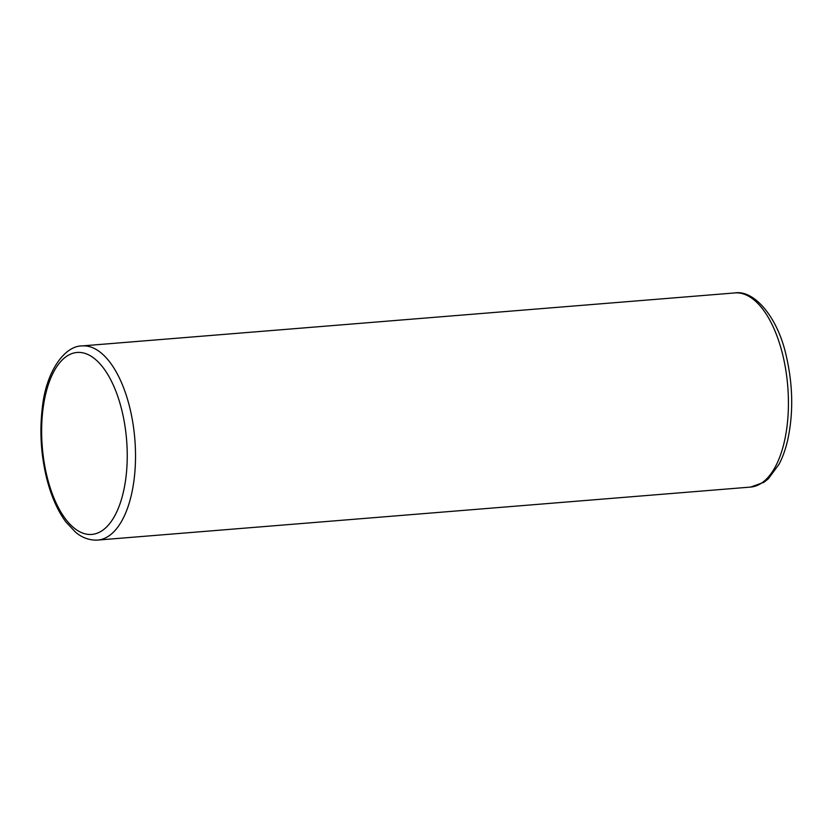 <?xml version="1.0" encoding="UTF-8"?>
<svg xmlns="http://www.w3.org/2000/svg" width="833" height="833" viewBox="0 0 833 833"><rect width="100%" height="100%" fill="white"/><g stroke="black" fill="none" stroke-linecap="round" stroke-linejoin="round"><path stroke-width="1.25" d="M734.883 292.924A97.399 45.159 85.4 0 1 782.916 355.597A97.399 45.159 85.4 0 1 750.648 487.076L763.923 482.286L768.359 478.756L779.094 464.179C782.728 457.213 785.602 449.133 787.716 439.939C793.453 413.303 792.995 385.429 786.352 356.337C777.907 317.061 754.136 289.738 734.883 292.924L81.978 345.924A97.399 45.159 -94.6 0 1 130.01 408.607A97.399 45.159 -94.6 0 1 97.742 540.076C87.35 540.607 79.958 535.911 75.647 532.308L65.974 522.062C57.331 510.379 50.771 495.239 46.273 476.663C40.879 453.548 39.568 430.536 42.337 407.618C46.013 371.83 64.391 345.872 81.978 345.924M122.066 411.21A91.266 42.316 -94.6 0 0 64.006 358.315A91.266 42.316 -94.6 0 0 46.815 475.674A91.266 42.316 -94.6 0 0 104.875 528.57A91.266 42.316 -94.6 0 0 122.066 411.21M750.648 487.076L97.742 540.076"/></g></svg>
